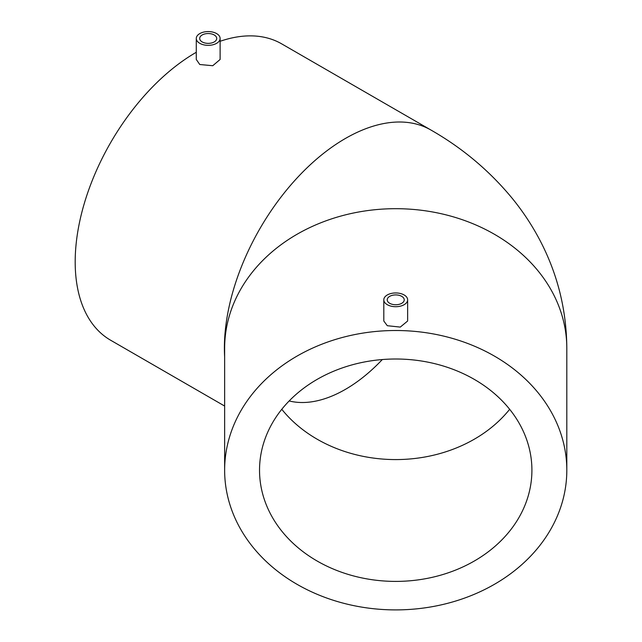 <?xml version="1.0" encoding="UTF-8"?>
<svg xmlns="http://www.w3.org/2000/svg" width="642" height="642" viewBox="0 0 642 642"><rect width="100%" height="100%" fill="white"/><g stroke="black" fill="none" stroke-linecap="round" stroke-linejoin="round"><path stroke-width="0.96" d="M220.118 41.289A171.093 98.78 120 0 1 281.71 43.881L430.91 130.021A171.093 98.78 120 0 0 299.068 175.86A171.093 98.78 120 0 0 224.387 348.036A0.851 0.49 180 0 1 224.636 348.389L224.636 470.201A171.093 139.699 180 0 0 395.721 609.9A171.093 139.699 180 0 0 566.814 470.201A171.093 139.699 180 0 0 395.721 330.51A171.093 139.699 180 0 0 224.636 470.201M389.702 303.305A8.515 4.911 180 0 1 387.214 299.83A8.515 4.911 180 0 1 392.463 295.288A8.515 4.911 180 0 1 401.74 296.355A8.515 4.911 180 0 1 404.235 299.83A8.515 4.911 180 0 1 398.979 304.372A8.515 4.911 180 0 1 389.702 303.305M404.147 294.967A11.917 6.877 180 0 1 407.638 299.83A11.917 6.877 180 0 1 400.287 306.186A11.917 6.877 180 0 1 387.295 304.693A11.917 6.877 180 0 1 383.804 299.83A11.917 6.877 180 0 1 391.163 293.474A11.917 6.877 180 0 1 404.147 294.967M383.804 299.83L383.804 321.016L387.295 325.711L400.279 327.091L407.638 321.016L407.638 299.83M202.182 41.931A8.515 4.911 180 0 1 199.694 38.456A8.515 4.911 180 0 1 204.942 33.914A8.515 4.911 180 0 1 214.219 34.981A8.515 4.911 180 0 1 216.715 38.456A8.515 4.911 180 0 1 211.459 42.998A8.515 4.911 180 0 1 202.182 41.931M216.627 33.593A11.917 6.877 180 0 1 220.118 38.456A11.917 6.877 180 0 1 212.767 44.812A11.917 6.877 180 0 1 199.774 43.319A11.917 6.877 180 0 1 196.283 38.456A11.917 6.877 180 0 1 203.642 32.1A11.917 6.877 180 0 1 216.627 33.593M196.283 38.456L196.283 59.473L199.774 64.513L212.759 65.717L220.118 59.473L220.118 38.456M531.913 470.201A136.192 111.202 0 0 1 395.721 581.403A136.192 111.202 0 0 1 259.528 470.201A136.192 111.202 0 0 1 395.721 359.006A136.192 111.202 0 0 1 531.913 470.201M224.636 348.389A171.093 139.699 180 0 1 395.721 208.69A171.093 139.699 180 0 1 566.814 348.389L566.814 470.201M196.283 52.283A171.093 98.78 120 0 0 75.186 261.896A171.093 98.78 120 0 0 110.617 340.22L224.636 406.049M224.387 348.036A171.093 98.78 120 0 0 224.636 356.856M509.668 409.291A136.192 111.202 0 0 1 281.782 409.291M382.319 359.544A136.192 78.629 -60 0 1 289.173 400.945M566.814 348.389C566.573 309.934 557.545 273.773 539.737 239.915C532.049 225.35 523.045 211.691 512.709 198.924C489.854 171.069 462.585 148.101 430.91 130.021"/></g></svg>
